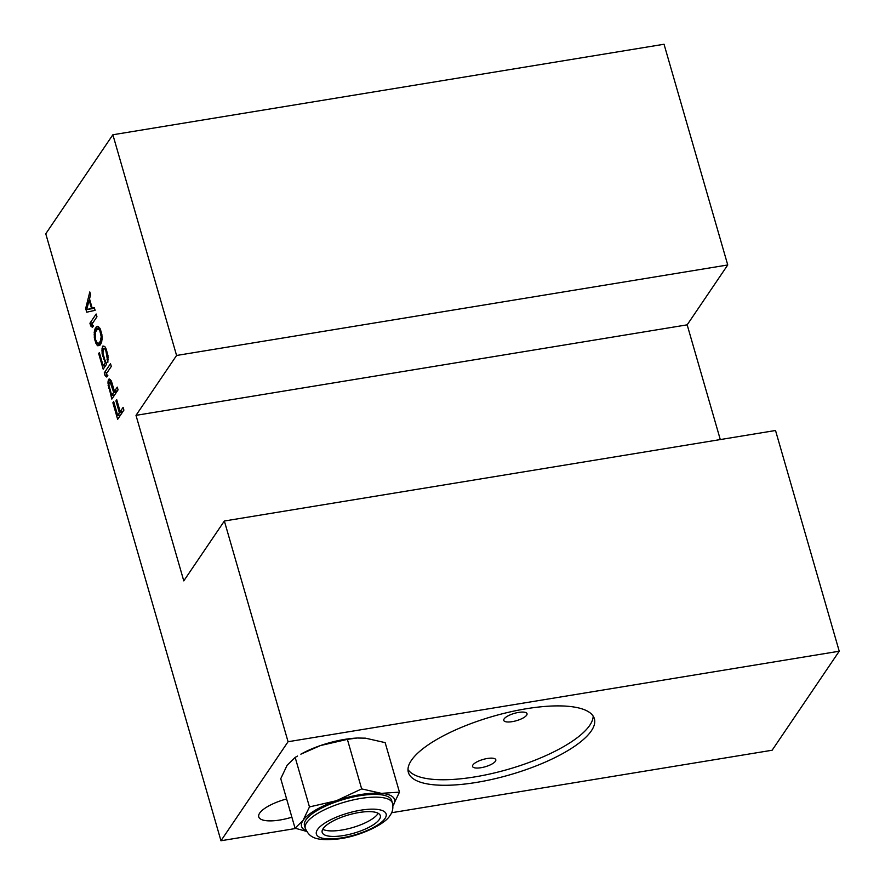 <?xml version="1.0" encoding="UTF-8"?>
<svg xmlns="http://www.w3.org/2000/svg" width="885" height="885" viewBox="0 0 885 885"><rect width="100%" height="100%" fill="white"/><g stroke="black" fill="none" stroke-linecap="round" stroke-linejoin="round"><path stroke-width="1.33" d="M45.766 233.784L220.962 840.75L288.067 741.73L224.359 521.011L183.781 580.881L136.002 415.353L176.58 355.471L112.871 134.763L45.766 233.784M224.359 521.011L775.525 430.497L839.234 651.216L772.129 750.237L391.579 812.729M295.822 828.46L220.962 840.75M176.58 355.471L727.747 264.969L687.169 324.839L720.29 439.568M727.747 264.969L664.038 44.25L112.871 134.763M687.169 324.839L136.002 415.353M839.234 651.216L288.067 741.73M591.368 730.811A96.797 30.444 -16.1 0 1 492.978 779.176A96.797 30.444 -16.1 0 1 408.372 772.428A96.797 30.444 -16.1 0 1 411.392 760.359A96.797 30.444 -16.1 0 1 509.782 711.994A96.797 30.444 -16.1 0 1 594.377 718.742A96.797 30.444 -16.1 0 1 591.368 730.811M291.873 817.198A30.245 9.514 -16.1 0 1 258.741 816.877A30.245 9.514 -16.1 0 1 259.681 813.105A30.245 9.514 -16.1 0 1 286.607 798.945M347.374 739.373L356.677 738.068A48.398 15.222 163.9 0 0 320.459 745.557A48.398 15.222 163.9 0 0 300.845 754.186L320.459 745.557L347.374 739.373L361.666 788.9L336.377 800.737L309.462 806.921L295.17 757.405L297.515 756.067M120.183 411.669L123.103 407.354L123.9 410.12L117.661 419.335L112.882 402.775L113.678 401.602L117.661 415.397L119.386 412.852L115.935 400.894L116.731 399.721L120.183 411.669L123.181 411.182M108.103 380.981L109.43 379.012L111.289 380.86L114.475 391.247L117.262 387.132L118.059 389.887L111.82 399.102L107.97 383.139L108.103 380.981L111.023 380.495M104.253 372.884L110.503 363.68L111.3 366.434L106.111 374.078L107.837 375.461L106.775 377.032L105.049 375.649L104.253 372.884L107.251 372.397M104.784 359.642L106.642 364.111L103.191 369.211L98.677 353.58L99.341 352.595L103.191 365.925L105.315 362.795L102.129 353.723L102.007 348.679L102.937 345.991L104.795 346.533L105.857 348.236L107.981 355.593L107.848 362.352L105.99 351.323L104.662 348.69L103.468 348.491L102.937 353.203L104.784 359.642M101.078 343.491L99.883 345.25L97.748 345.769L95.89 343.258L94.308 337.749L94.573 330.138L96.299 326.941L97.627 326.288L100.282 328.921L101.875 334.441L102.14 339.298L101.078 343.491M89.927 323.224L96.166 314.02L96.963 316.775L91.786 324.419L93.511 325.802L92.449 327.373L90.724 325.99L89.927 323.224L92.925 322.737M86.741 312.195L85.679 308.511L89.794 291.939L90.591 294.705L89.529 298.898L92.184 308.091L94.308 307.582L95.104 310.336L86.741 312.195M113.966 402.598L112.882 402.775M120.659 414.899L117.661 415.397M122.384 412.355L119.386 412.852M117.019 400.717L115.935 400.894M110.348 379.599L108.368 379.93M109.486 379.045L108.899 379.145M117.473 390.75L114.475 391.247M109.541 387.918L108.634 388.061M108.966 385.429L108.103 385.572M109.098 382.951L107.97 383.139M113.678 392.42L110.094 381.966L109.165 382.685L108.899 385.041L111.687 395.363L113.678 392.42L116.676 391.922M112.24 383.504L111.156 383.681M114.685 394.865L111.687 395.363M111.621 381.723L110.094 381.966M111.842 382.298L110.625 382.497M107.55 375.24L105.049 375.649M99.585 353.425L98.677 353.58M105.691 365.516L103.191 365.925M106.222 362.651L105.315 362.795M105.68 360.848L104.253 361.08M104.452 358.812L103.456 358.978M103.567 356.069L102.66 356.224M103.003 353.58L102.129 353.723M102.87 350.67L101.875 350.836M103.999 348.358L102.007 348.679M104.618 346.411L102.406 346.776M108.18 359.398L107.052 359.587M108.169 357.75L107.317 357.883M108.014 355.98L107.185 356.113M107.627 353.945L106.786 354.077M106.886 351.168L105.99 351.323M106.333 349.509L105.326 349.675M105.946 348.48L104.662 348.69M99.54 345.471L97.748 345.769M100.459 344.398L96.952 344.973M97.472 343.004L95.89 343.258M95.945 340.537L94.96 340.703M95.182 337.605L94.308 337.749M95.038 334.696L94.042 334.862M95.215 332.694L94.042 332.893M95.846 330.935L94.308 331.189M96.565 329.806L94.573 330.138M99.673 327.948L95.104 328.7M98.567 326.565L96.299 326.941M97.748 326.311L97.096 326.421M98.423 343.48L100.282 341.389L101.211 336.731L99.751 330.37L97.759 328.711L95.237 332.439L95.635 339.718L97.096 342.816L98.423 343.48L101.255 343.004M101.476 342.406L99.352 342.76M99.928 328.357L97.759 328.711M100.37 329.165L99.087 329.375M100.746 330.205L99.751 330.37M101.399 332.329L100.547 332.472M101.908 334.829L101.078 334.961M102.074 336.599L101.211 336.731M102.096 339.563L100.945 339.751M101.841 341.134L100.282 341.389M93.224 325.58L90.724 325.99M87.062 308.29L85.679 308.511M94.352 307.737L92.184 308.091M89.131 300.137L86.741 309.573L91.52 308.411L89.131 300.137L89.85 300.015M94.507 308.29L86.741 309.573M94.407 307.936L91.52 308.411M407.996 769.552A96.797 30.444 163.9 0 0 495.788 772.616A96.797 30.444 163.9 0 0 589.775 725.291A96.797 30.444 163.9 0 0 593.171 716.098M504.14 718.885A12.102 3.805 163.9 0 0 503.764 720.39A12.102 3.805 163.9 0 0 514.34 721.231A12.102 3.805 163.9 0 0 526.641 715.191A12.102 3.805 163.9 0 0 527.017 713.686A12.102 3.805 163.9 0 0 516.442 712.834A12.102 3.805 163.9 0 0 504.14 718.885M472.933 764.939A12.102 3.805 163.9 0 0 472.557 766.454A12.102 3.805 163.9 0 0 483.133 767.295A12.102 3.805 163.9 0 0 495.423 761.244A12.102 3.805 163.9 0 0 495.799 759.739A12.102 3.805 163.9 0 0 485.234 758.899A12.102 3.805 163.9 0 0 472.933 764.939M309.462 806.921L303.068 820.384L295.048 828.194L280.755 778.678L287.149 765.204L295.17 757.405M357.562 738.024L365.45 738.167L385.152 742.626L399.456 792.141L381.369 793.347L361.666 788.9M306.276 830.816A48.398 15.222 -16.1 0 1 302.858 828.614A48.398 15.222 -16.1 0 1 303.068 820.384A48.398 15.222 -16.1 0 1 315.348 810.184A48.398 15.222 -16.1 0 1 336.377 800.737A48.398 15.222 -16.1 0 1 360.549 794.575A48.398 15.222 -16.1 0 1 381.369 793.347A48.398 15.222 -16.1 0 1 393.272 797.385A48.398 15.222 -16.1 0 1 393.062 805.615A48.398 15.222 -16.1 0 1 392.929 805.804L399.456 792.141M295.048 828.194L306.619 831.413M304.473 825.583A45.378 14.271 -16.1 0 1 305.889 819.93A45.378 14.271 -16.1 0 1 351.998 797.252A45.378 14.271 -16.1 0 1 391.657 800.416L392.453 803.171A45.378 14.271 163.9 0 0 352.794 800.007A45.378 14.271 163.9 0 0 306.686 822.685A45.378 14.271 163.9 0 0 305.27 828.338L304.473 825.583M379.366 819.422A30.245 9.514 -16.1 0 1 348.624 834.533A30.245 9.514 -16.1 0 1 322.184 832.42A30.245 9.514 -16.1 0 1 323.125 828.648A30.245 9.514 -16.1 0 1 353.878 813.536A30.245 9.514 -16.1 0 1 380.318 815.649A30.245 9.514 -16.1 0 1 379.366 819.422M322.748 829.278A30.245 9.514 163.9 0 0 351.5 827.884A30.245 9.514 163.9 0 0 377.784 813.901A30.245 9.514 163.9 0 0 378.16 813.282M384.997 818.492A36.296 11.416 163.9 0 0 360.615 810.217A36.296 11.416 163.9 0 0 317.505 829.577A36.296 11.416 163.9 0 0 341.887 837.852A36.296 11.416 163.9 0 0 384.997 818.492M305.27 828.338C309.451 837.077 314.33 841.358 338.479 838.914C358.591 836.657 385.296 824.466 390.119 815.306C392.641 811.987 393.427 807.95 392.453 803.171"/></g></svg>
